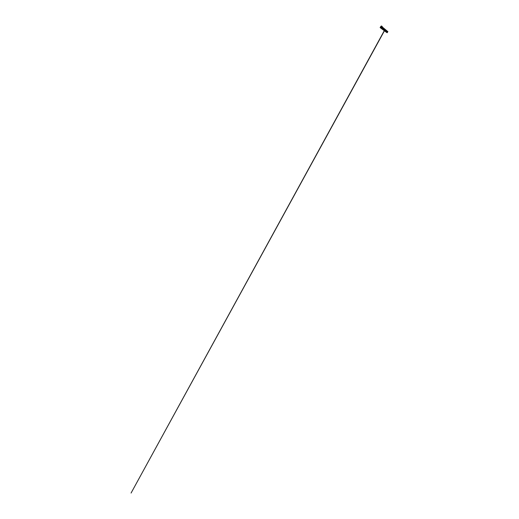 <?xml version="1.0" encoding="UTF-8"?>
<svg xmlns="http://www.w3.org/2000/svg" width="519" height="519" viewBox="0 0 519 519"><rect width="100%" height="100%" fill="white"/><g stroke="black" fill="none" stroke-linecap="round" stroke-linejoin="round"><path stroke-width="0.78" d="M387.382 31.451L387.252 32.671L381.381 27.929M387.356 31.211L387.894 31.575L387.401 31.458L387.135 32.042L387.641 32.133M381.763 27.825L386.999 31.64M386.953 31.86L381.673 27.961M381.115 26.281L381.601 26.008L382.269 26.579L381.763 27.779M381.828 26.865L381.147 26.3L380.674 26.975L381.381 27.533L381.828 26.865L381.381 27.533L380.628 26.969L380.2 27.345L381.134 26.119M381.595 27.65L381.244 28.13L380.446 27.228M382.282 27.027L387.226 31.146L386.538 31.146M386.045 30.368L384.916 30.18M385.799 30.167L384.657 29.979M385.546 29.959L384.916 29.862M385.293 29.745L384.696 29.648M384.125 29.654L385.001 29.583M384.754 29.304L384.17 29.122M384.19 28.843L383.573 28.785M382.094 27.539L382.081 26.865M382.295 27.014L386.96 30.893M381.004 26.339L380.628 26.969M381.244 28.13L380.155 27.468L381.283 26.028M381.465 28.227L386.506 32.055L381.322 28.266M387.271 32.684L386.331 32.204M386.798 31.361L387.226 31.146M386.538 31.335L386.895 31.374M386.765 31.108L386.383 30.913M386.545 30.926L385.643 30.868M386.35 30.835L385.383 30.66M386.084 30.556L385.15 30.478M385.851 30.361L385.442 30.277M385.176 30.251L385.688 30.18L385.202 30.063M385.137 30.005L384.358 29.862M385.104 29.758L384.663 29.654M384.365 29.109L383.852 29.006M383.619 28.766L383.281 28.551M383.236 28.487L383.801 28.428L383.457 28.117L382.983 28.311M383.197 28.208L382.717 27.942M382.685 27.948L383.184 27.89L382.659 28.052L382.295 27.462M386.59 31.036L386.097 31.075M385.364 30.446L385.695 30.355M384.547 29.817L384.962 29.758M384.598 29.33L384.079 29.414M382.568 27.702L382.231 27.948M386.765 31.341L387.109 31.361M385.643 30.361L386.253 30.433L385.695 30.446M382.282 28.162L382.801 28.136M386.889 32.6L380.161 27.429M382.302 27.001L386.966 30.893M386.85 32.593L380.245 27.695L381.011 26.197M386.759 31.601L387.135 31.633M386.817 31.211L387.174 31.224M386.558 31.004L386.934 31.043M386.35 30.796L386.72 30.848M386.117 30.595L386.493 30.634L386.136 30.66M386.117 30.608L386.48 30.653M381.03 26.365L380.596 26.982M386.402 31.224L386.071 31.205M386.318 31.153L386.674 31.27M385.844 30.945L386.428 31.088M385.623 30.232L385.993 30.251M385.351 30.024L385.695 30.063M385.396 29.959L385.747 30.044M385.825 30.855L386.188 30.893M385.591 30.64L385.941 30.692M385.325 30.439L385.714 30.459M384.851 30.031L131.073 493.05L384.624 30.07M384.819 30.031L385.176 30.063M384.047 29.33L384.592 29.336M384.112 28.655L383.535 28.746M383.677 29.148L384.034 29.168M382.626 28.48L383.126 28.396M381.99 27.909L382.432 27.896M387.252 32.671L386.798 32.574"/></g></svg>
